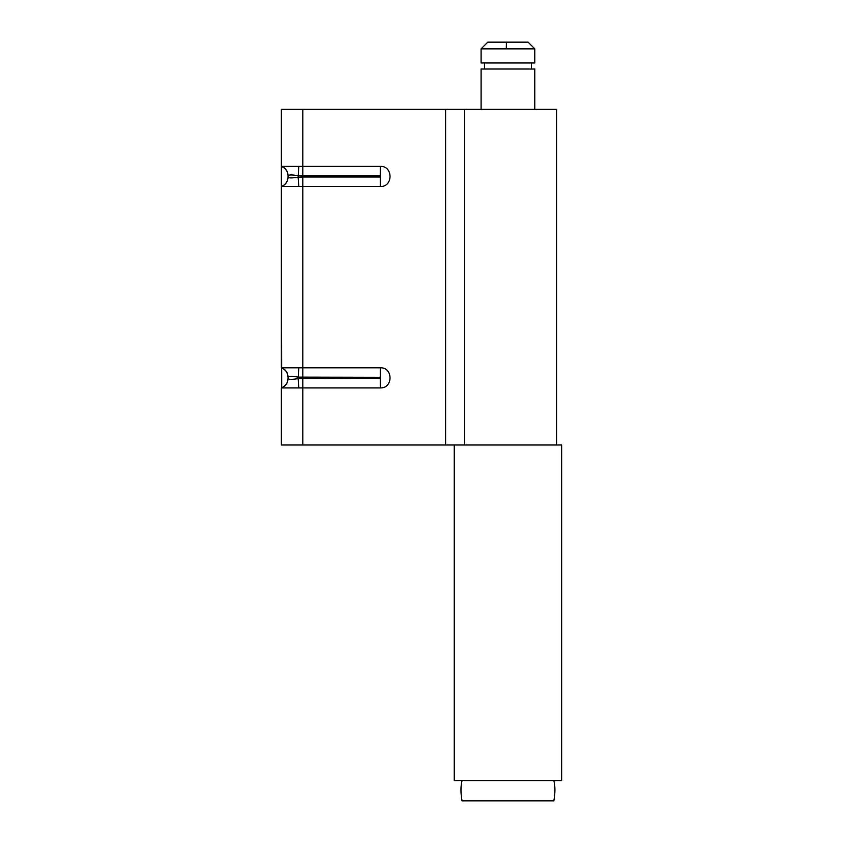 <?xml version="1.0" encoding="UTF-8"?>
<svg xmlns="http://www.w3.org/2000/svg" width="843" height="843" viewBox="0 0 843 843"><rect width="100%" height="100%" fill="white"/><g stroke="black" fill="none" stroke-linecap="round" stroke-linejoin="round"><path stroke-width="1.26" d="M556.622 444.999L556.622 109.295L281.341 109.295L281.341 166.366C285.566 168.126 287.8 171.287 288.053 175.86C287.8 171.287 285.566 168.126 281.341 166.366L281.72 387.928C285.714 386.094 287.832 382.985 288.053 378.602C288.654 379.592 292.015 379.592 298.127 378.602L380.277 378.433L380.277 377.285L298.127 377.116C292.015 376.126 288.654 376.126 288.053 377.116C287.832 372.732 285.714 369.624 281.72 367.79L281.341 367.79C285.566 369.55 287.8 372.711 288.053 377.285C287.8 372.711 285.566 369.55 281.341 367.79L281.341 166.366L302.827 166.366L302.827 175.86L298.127 175.692C292.015 174.701 288.654 174.701 288.053 175.692L288.053 177.178C288.654 178.168 292.015 178.168 298.127 177.178L298.833 186.503L281.341 186.503C285.566 184.743 287.8 181.582 288.053 177.009C287.8 181.582 285.566 184.743 281.341 186.503M288.053 378.602L288.053 377.116M298.833 186.503L302.827 186.503L302.827 367.79L281.72 367.79M281.72 387.928L298.833 387.928L298.127 378.602L298.833 367.79M281.341 387.928L281.341 444.999L281.341 387.928C285.566 386.168 287.8 383.007 288.053 378.433C287.8 383.007 285.566 386.168 281.341 387.928L281.341 444.999L464.704 444.999L464.704 109.295M302.827 377.285L302.827 367.79L380.277 367.79C393.27 367.169 393.27 388.549 380.277 387.928L302.827 387.928L302.827 444.999M298.833 387.928L302.827 387.928L302.827 378.433M288.053 177.178C287.832 181.561 285.714 184.67 281.72 186.503M298.833 166.366L298.127 177.178L302.827 177.009L302.827 186.503L380.277 186.503L380.277 175.86L302.827 175.86M302.827 109.295L302.827 166.366L380.277 166.366C393.27 165.734 393.27 187.125 380.277 186.503M281.72 166.366C285.714 168.2 287.832 171.308 288.053 175.692M487.802 42.15L528.087 42.15L534.799 48.862L481.09 48.862L487.802 42.15M506.369 42.15L506.306 48.862M481.09 48.862L481.09 62.962L534.799 62.962L534.799 48.862M506.506 69.01L531.448 69.01L531.448 62.962M481.09 109.295L481.09 69.01L534.799 69.01L534.799 109.295M462.038 780.702C460.594 786.34 460.594 793.052 462.038 800.85L553.851 800.85C555.295 793.052 555.295 786.34 553.851 780.702M504.662 444.999L561.659 444.999L561.659 780.702L454.229 780.702L454.229 444.999L504.662 444.999M302.827 177.009L380.277 177.009M380.277 377.285L380.277 367.79M380.277 378.433L380.277 387.928M380.277 166.366L380.277 175.86M445.62 109.295L445.62 444.999M281.341 109.295L281.341 166.366M484.44 69.01L484.44 62.962"/></g></svg>

